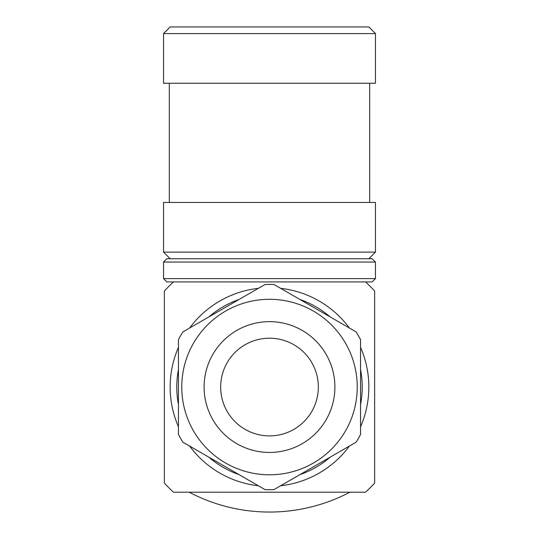 <?xml version="1.0" encoding="UTF-8"?>
<svg xmlns="http://www.w3.org/2000/svg" width="539" height="539" viewBox="0 0 539 539"><rect width="100%" height="100%" fill="white"/><g stroke="black" fill="none" stroke-linecap="round" stroke-linejoin="round"><path stroke-width="0.81" d="M245.077 429.347A48.84 48.84 0 0 0 311.798 411.473A48.84 48.84 0 0 0 293.923 344.751A48.84 48.84 0 0 0 227.202 362.632A48.84 48.84 0 0 0 245.077 429.347M302.197 330.414A65.394 65.394 0 0 1 326.135 419.746A65.394 65.394 0 0 1 236.803 443.685A65.394 65.394 0 0 1 212.865 354.352A65.394 65.394 0 0 1 302.197 330.414M225.625 463.041A87.749 87.749 0 0 1 193.508 343.175A87.749 87.749 0 0 1 313.375 311.057A87.749 87.749 0 0 1 345.492 430.924A87.749 87.749 0 0 1 225.625 463.041M315.032 308.187L273.994 284.498A102.646 102.646 0 0 0 265.006 284.498L182.937 331.883A102.646 102.646 0 0 0 178.443 339.671L178.443 434.434A102.646 102.646 0 0 0 182.937 442.223L265.006 489.601A102.646 102.646 0 0 0 273.994 489.601L356.063 442.223A102.646 102.646 0 0 0 360.557 434.434L360.557 339.671A102.646 102.646 0 0 0 356.063 331.883L315.032 308.187M189.088 492.181A172.662 172.662 0 0 0 349.912 492.181M372.146 258.74L375.461 262.048L163.539 262.048L166.854 258.74L372.146 258.74M265.484 281.917L365.523 281.917A142.384 142.384 0 0 1 374.632 291.026L374.632 483.072A142.384 142.384 0 0 1 365.523 492.181L173.477 492.181A142.384 142.384 0 0 1 164.368 483.072L164.368 291.026A142.384 142.384 0 0 1 173.477 281.917L265.484 281.917L166.854 281.917L163.539 278.609L163.539 262.048M365.523 281.917L372.146 281.917L375.461 278.609L375.461 262.048M368.838 258.74L375.461 252.117L163.539 252.117L170.162 258.74M163.539 33.573L170.162 26.95L368.838 26.95L375.461 33.573L163.539 33.573L163.539 83.242L375.461 83.242L375.461 33.573M169.334 83.242L169.334 202.448M369.666 83.242L369.666 202.448M375.461 252.117L375.461 202.448L163.539 202.448L163.539 252.117M368.838 387.049A99.338 99.338 0 0 0 360.557 347.352A99.338 99.338 0 0 1 360.557 426.753M349.413 446.056A99.338 99.338 0 0 1 280.651 485.76M258.349 485.76A99.338 99.338 0 0 1 189.587 446.056M178.443 426.753A99.338 99.338 0 0 1 178.443 347.352A99.338 99.338 0 0 0 170.162 387.049M352.284 492.181L186.716 492.181M189.587 328.042A99.338 99.338 0 0 1 258.349 288.338A99.338 99.338 0 0 0 189.587 328.042M280.651 288.338A99.338 99.338 0 0 1 349.413 328.042A99.338 99.338 0 0 0 280.651 288.338M163.539 278.609L375.461 278.609M178.443 369.606A92.715 92.715 0 0 0 178.443 404.493M208.862 457.187A92.715 92.715 0 0 0 239.073 474.63M299.927 474.63A92.715 92.715 0 0 0 330.137 457.187M360.557 404.493A92.715 92.715 0 0 0 360.557 369.606M330.137 316.912A92.715 92.715 0 0 0 299.927 299.468M239.073 299.468A92.715 92.715 0 0 0 208.862 316.912"/></g></svg>
